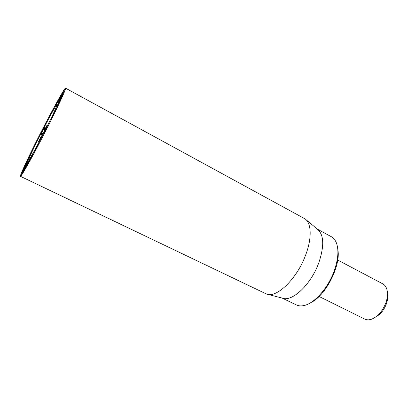 <?xml version="1.0" encoding="UTF-8"?>
<svg xmlns="http://www.w3.org/2000/svg" width="408" height="408" viewBox="0 0 408 408"><rect width="100%" height="100%" fill="white"/><g stroke="black" fill="none" stroke-linecap="round" stroke-linejoin="round"><path stroke-width="0.61" d="M46.65 127.52L44.278 132.355L47.797 126.592L44.35 133.299L47.109 127.775L43.284 134.222L46.716 127.551M34.277 152.561L38.51 143.315L37.75 145.263L38.158 145.243L37.097 146.676L34.303 152.572M37.75 145.263L38.077 145.427M33.578 152.414L29.075 162.083L28.433 163.307L29.264 161.18L26.285 167.091L30.692 157.626L31.324 156.422L30.416 158.727L33.609 152.434M27.555 162.42L23.485 170.896L28.881 160.4L23.011 172.421L27.244 163.654L21.854 174.139L26.505 164.602L21.216 174.915L27.616 162.45M22.705 170.258L28.606 159.304L22.037 172.186L27.203 161.996L22.72 170.269M31.523 152.128L26.097 162.685L31.605 152.169M36.628 140.979L35.777 142.826L37.49 140.362L33.512 147.283L36.679 141.005M44.064 126.822L45.859 123.134L42.845 129.484L45.589 124.384L42.162 130.851L44.115 126.852M60.155 97.099L55.886 105.488L60.216 97.129M55.371 106.33L61.333 94.641L55.508 106.401M61.062 98.563L57.339 105.366L61.118 98.588M56.651 106.554L63.419 93.789L56.768 106.616M57.936 105.861L54.228 112.404L55.478 111.032L54.652 112.679L50.674 119.442L54.463 112.792L53.249 114.118L54.06 112.496L57.977 105.881M54.203 112.46L54.641 112.695M61.43 96.166L63.786 91.565L61.48 96.196M62.251 94.039L64.306 90.688L57.905 103.112L62.302 94.064M51.954 111.919L54.07 107.615L52.015 111.955M48.97 118.014L54.942 105.881L49.006 118.029M36.643 140.801C49.373 115.367 64.673 87.317 65.555 88.164C66.575 88.174 57.105 108.64 44.599 133.064C32.11 157.493 21.053 177.149 20.451 176.322C19.604 176.072 27.05 159.9 36.643 140.801M47.257 126.128C38.755 143.167 29.116 160.686 28.856 159.706C27.183 159.803 56.095 103.29 56.998 104.703C57.11 105.692 53.861 112.832 47.257 126.128M310.514 302.772C325.543 296.07 341.17 265.526 337.809 249.416M317.302 229.097L331.306 236.696C333.479 237.879 335.147 239.884 336.32 242.709C338.982 249.773 338.288 259.151 334.228 270.846C328.18 287.87 314.507 303.312 304.2 305.49C301.226 306.189 298.62 306.01 296.392 304.939L282.035 298.034M306.01 219.698L317.577 229.321C323.988 234.886 324.391 246.055 318.786 262.829C311.003 284.606 292.016 302.257 282.377 298.12L267.806 294.372M20.451 176.322L266.546 294.051C276.486 298.452 296.932 278.929 305.623 255.061C312.095 238.226 311.462 223.13 305.016 218.867L65.555 88.164M41.453 133.38L44.727 127.01L44.477 129.984L47.058 125.123L43.615 132.957L38.515 141.77L41.04 136.644L41.453 133.38L43.228 133.783M41.04 136.644L41.647 136.797M44.477 129.984L44.803 130.279M57.028 104.759C58.4 105.157 29.111 162.272 28.856 159.706C27.183 159.803 56.095 103.29 56.998 104.703L57.028 104.759M337.707 260.034L382.745 283.835C384.703 284.891 386.08 286.737 386.881 289.384C387.921 293.153 387.62 297.524 385.983 302.496C382.74 310.973 377.956 316.531 371.637 319.184C369.021 320.081 366.715 320.045 364.716 319.076L319.061 296.473M376.543 316.368C383.092 313.145 388.686 302.211 387.467 295.015M54.06 112.496L54.596 112.776M42.294 131.611L43.84 132.452M43.931 128.438L44.579 128.795"/></g></svg>
